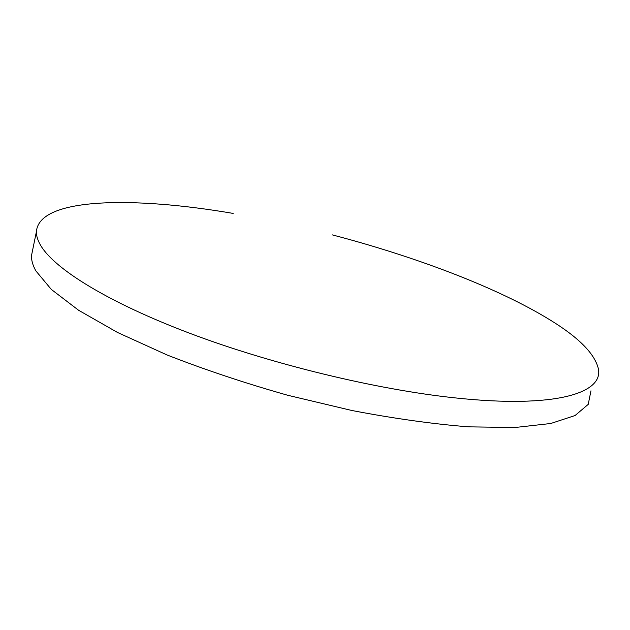 <?xml version="1.0" encoding="UTF-8"?>
<svg xmlns="http://www.w3.org/2000/svg" width="630" height="630" viewBox="0 0 630 630"><rect width="100%" height="100%" fill="white"/><g stroke="black" fill="none" stroke-linecap="round" stroke-linejoin="round"><path stroke-width="0.94" d="M332.349 234.895C415.375 256.654 497.881 287.69 550.525 320.229C578.553 337.428 594.468 353.469 598.272 368.353C604.131 392.962 555.943 408.744 455.088 397.884C376.252 389.537 271.995 364.329 190.055 333.396C108.013 302.392 55.046 269.207 40.989 245.952C37.792 240.676 36.264 235.872 36.43 231.533C39.115 197.324 133.765 196.324 233.139 213.412M590.956 390.836L588.223 404.365L575.072 415.524L550.738 423.502L515.064 427.494L468.72 426.856C433.015 424.022 394.081 418.572 351.902 410.508L287.713 395.262C244.826 383.103 204.593 369.668 167.029 354.958L117.558 332.49L78.616 310.275L51.337 289.446L35.855 270.876C32.736 265.285 31.295 260.166 31.516 255.528L32.736 249.582M36.43 231.533L31.516 255.528"/></g></svg>
